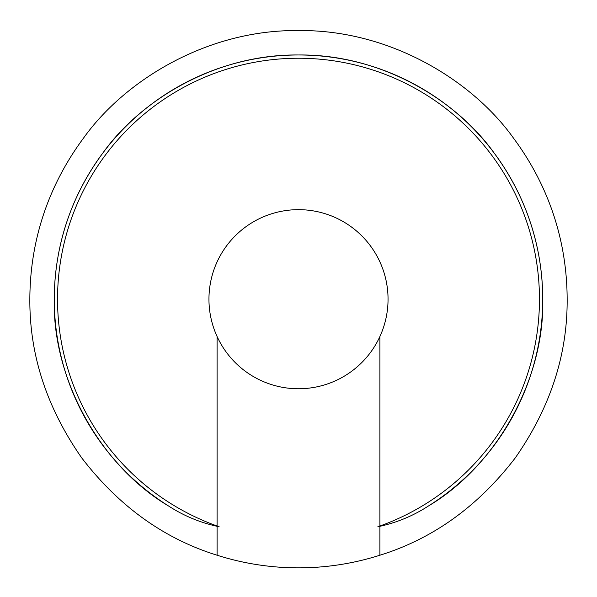 <?xml version="1.0" encoding="UTF-8"?>
<svg xmlns="http://www.w3.org/2000/svg" width="597" height="597" viewBox="0 0 597 597"><rect width="100%" height="100%" fill="white"/><g stroke="black" fill="none" stroke-linecap="round" stroke-linejoin="round"><path stroke-width="0.9" d="M54.275 299.209C52.17 378.737 100.333 465.742 168.847 506.174A244.225 244.225 0 0 1 298.5 54.976A244.225 244.225 0 0 1 542.725 299.209C542.643 259.135 533.046 205.532 493.883 152.668C456.406 100.221 381.408 54.014 298.5 54.976C215.592 54.014 140.594 100.221 103.117 152.668C63.954 205.532 54.357 259.135 54.275 299.209A244.225 244.225 0 0 1 298.5 54.976A244.225 244.225 0 0 1 428.153 506.174C496.667 465.742 544.83 378.737 542.725 299.209A244.225 244.225 0 0 1 428.153 506.174C412.646 516.166 395.878 523.024 377.856 526.741A240.972 240.972 0 0 0 379.908 526.009L379.908 336.514A89.55 89.55 0 0 0 298.5 209.659A89.55 89.55 0 0 0 217.092 336.514A89.55 89.55 0 0 0 379.908 336.514M217.092 555.225C163.966 538.733 118.825 506.263 81.655 457.795C46.738 407.691 29.469 354.827 29.85 299.209C29.94 255.128 40.499 196.167 83.58 138.019C124.803 80.326 207.301 29.492 298.5 30.559C389.699 29.492 472.197 80.326 513.42 138.019C556.501 196.167 567.06 255.128 567.15 299.209C567.531 354.827 550.262 407.691 515.345 457.795C478.175 506.263 433.034 538.733 379.908 555.225A268.65 268.65 0 0 1 217.092 555.225L217.092 526.741L217.092 555.225M217.092 336.514L217.092 526.009A240.972 240.972 0 0 1 298.5 58.237A240.972 240.972 0 0 1 379.908 526.009M168.847 506.174C184.339 516.159 201.107 523.017 219.144 526.741A240.972 240.972 0 0 1 217.092 526.009M379.908 526.741L379.908 555.225L379.908 526.741L377.856 526.741M219.144 526.741L217.092 526.741"/></g></svg>
